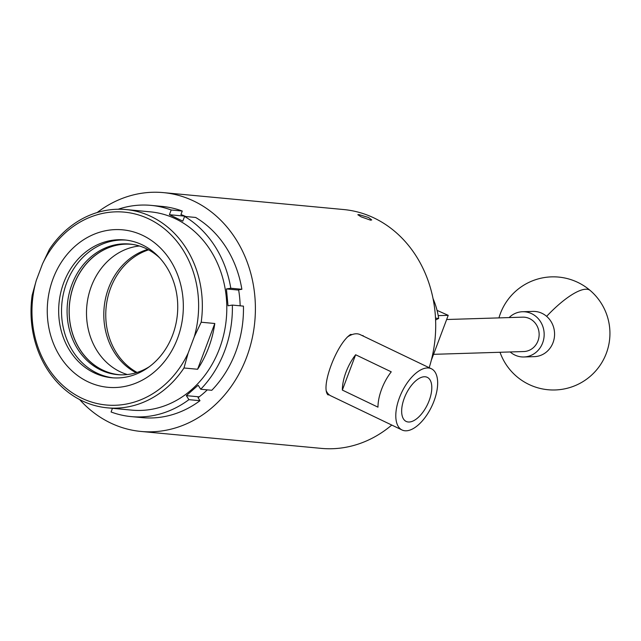 <?xml version="1.0" encoding="UTF-8"?>
<svg xmlns="http://www.w3.org/2000/svg" width="641" height="641" viewBox="0 0 641 641"><rect width="100%" height="100%" fill="white"/><g stroke="black" fill="none" stroke-linecap="round" stroke-linejoin="round"><path stroke-width="0.96" d="M435.503 318.136L438.684 318.433A73.547 63.179 -84.6 0 0 433.036 298.594M438.684 318.433L435.592 319.955M438.212 315.636L448.219 315.332L437.05 310.372M431.273 360.41L448.219 315.332M446.649 319.514L522.703 317.159A17.203 15.905 88.2 0 1 531.213 319.514A17.203 15.905 88.2 0 1 538.664 338.616A17.203 15.905 88.2 0 1 523.769 351.54L433.564 354.329M509.114 317.583A22.627 20.929 88.2 0 1 522.535 311.734L532.943 311.406A22.627 20.929 88.2 0 1 546.629 316.35A22.627 20.929 88.2 0 1 550.058 348.151A22.627 20.929 88.2 0 1 534.338 356.644L523.937 356.973A22.627 20.929 88.2 0 1 510.172 351.965M522.535 311.734A22.627 20.929 88.2 0 1 541.925 324.25A22.627 20.929 88.2 0 1 539.65 348.472A22.627 20.929 88.2 0 1 523.937 356.973M139.434 245.992A65.494 56.256 -84.6 0 0 87.384 301.422A65.494 56.256 -84.6 0 0 120.075 371.716A65.494 56.256 -84.6 0 0 127.359 374.536A65.494 56.256 -84.6 0 1 120.075 371.716A65.494 56.256 -84.6 0 1 87.384 301.422A65.494 56.256 -84.6 0 1 139.434 245.992M147.734 249.405A65.494 56.256 -84.6 0 0 104.13 307.52A65.494 56.256 -84.6 0 0 136.148 372.733M132.783 244.445A65.494 56.256 -84.6 0 0 131.661 244.325A65.494 56.256 -84.6 0 0 71.119 294.355A65.494 56.256 -84.6 0 0 102.776 370.097A65.494 56.256 -84.6 0 0 119.41 374.737A65.494 56.256 -84.6 0 0 120.54 374.825M137.086 372.445A65.582 56.336 95.4 0 1 114.859 350.202A65.582 56.336 95.4 0 1 148.6 249.862M159.609 257.826A65.582 56.336 -84.6 0 0 146.308 248.684A65.582 56.336 -84.6 0 0 129.642 244.045A65.582 56.336 -84.6 0 0 69.012 294.147A65.582 56.336 -84.6 0 0 100.709 369.985A65.582 56.336 -84.6 0 0 117.375 374.632A65.582 56.336 -84.6 0 0 149.385 366.676M130.652 244.149A65.582 56.336 -84.6 0 0 70.919 294.916A65.582 56.336 -84.6 0 0 102.744 370.178A65.582 56.336 -84.6 0 0 118.393 374.721M408.229 421.986A24.438 11.931 115.6 0 0 428.46 402.372A24.438 11.931 115.6 0 0 427.114 377.269A24.438 11.931 115.6 0 0 425.223 376.78A24.438 11.931 115.6 0 0 405.152 396.026A24.438 11.931 115.6 0 0 405.977 421.337A24.438 11.931 115.6 0 0 408.229 421.986M391.25 371.836A33.949 16.562 115.6 0 0 377.974 407.163L342.35 390.081A33.949 16.562 -64.4 0 1 355.635 354.753L391.25 371.836M404.928 430.776A33.949 16.562 -64.4 0 1 402.051 429.991A33.949 16.562 -64.4 0 1 400.545 394.976A33.949 16.562 -64.4 0 1 428.525 367.99A33.949 16.562 -64.4 0 1 431.409 368.775A33.949 16.562 -64.4 0 1 432.907 403.798A33.949 16.562 -64.4 0 1 404.928 430.776M347.198 337.126A33.949 16.562 -64.4 0 1 352.077 334.586A33.949 16.562 -64.4 0 1 357.285 333.825A33.949 16.562 -64.4 0 1 360.162 334.61L431.409 368.775M402.051 429.991L330.804 395.826A33.949 16.562 -64.4 0 1 329.386 394.952A33.949 16.562 -64.4 0 1 326.133 390.577M358.912 214.583L368.623 217.523L371.724 219.943L370.602 220.184L361.051 216.81L357.83 214.719L358.912 214.583M429.174 367.71A119.939 103.033 -84.6 0 0 374.2 218.044A119.939 103.033 -84.6 0 0 343.728 209.551L163.423 192.621A119.939 103.033 -84.6 0 0 97.2 212.524M79.628 399.559A119.939 103.033 -84.6 0 0 110.516 422.956A119.939 103.033 -84.6 0 0 140.988 431.449A119.939 103.033 -84.6 0 0 251.865 339.81A119.939 103.033 -84.6 0 0 193.894 201.114A119.939 103.033 -84.6 0 0 163.423 192.621M185.81 216.538A102.288 87.865 -84.6 0 0 180.938 214.551L182.26 211.033A106.077 91.126 95.4 0 0 162.125 206.418L151.052 205.376A106.077 91.126 95.4 0 1 171.187 210L182.26 211.033M201.186 322.223L194.287 336.765A96.855 83.202 -84.6 0 0 148.96 218.99A96.855 83.202 -84.6 0 0 42.474 263.956L49.373 249.413A99.571 85.533 95.4 0 1 125.989 209.559A99.571 85.533 95.4 0 1 151.292 216.61A99.571 85.533 95.4 0 1 201.186 322.223L214.799 323.497A99.571 85.533 95.4 0 1 197.596 369.264L183.983 367.982A99.571 85.533 95.4 0 1 107.368 407.836A99.571 85.533 95.4 0 1 82.064 400.777A99.571 85.533 95.4 0 1 32.17 295.172L36.305 280.365A96.855 83.202 -84.6 0 0 81.623 398.141A96.855 83.202 -84.6 0 0 188.117 353.175L183.983 367.982M87.809 381.699A79.083 67.93 95.4 0 1 53.059 278.715A79.083 67.93 95.4 0 1 142.783 235.431A79.083 67.93 95.4 0 1 177.533 338.416A79.083 67.93 95.4 0 1 87.809 381.699M142.254 244.838A69.204 59.445 -84.6 0 0 124.674 239.942A69.204 59.445 -84.6 0 0 60.703 292.809A69.204 59.445 -84.6 0 0 94.147 372.838A69.204 59.445 -84.6 0 0 111.734 377.741A69.204 59.445 -84.6 0 0 175.706 324.867A69.204 59.445 -84.6 0 0 142.254 244.838M113.161 377.853A69.204 59.445 95.4 0 1 97.007 373.11A69.204 59.445 95.4 0 1 63.379 293.89A69.204 59.445 95.4 0 1 126.101 240.095M125.989 209.559L150.443 211.859A99.571 85.533 95.4 0 1 175.746 218.91A99.571 85.533 95.4 0 1 223.869 334.057A99.571 85.533 95.4 0 1 131.822 410.128L107.368 407.836M131.213 416.61A106.077 91.126 95.4 0 0 188.911 399.655L199.984 400.697A106.077 91.126 95.4 0 1 142.286 417.644L131.213 416.61A106.077 91.126 95.4 0 1 111.077 411.987L112.455 408.309M243.436 306.126A106.077 91.126 95.4 0 1 211.802 390.281L200.729 389.239A106.077 91.126 95.4 0 0 232.363 305.084L243.436 306.126M232.363 305.084L228.012 305.773L226.433 288.931L230.792 288.242A106.077 91.126 95.4 0 0 184.584 216.418L195.657 217.459A106.077 91.126 95.4 0 1 241.865 289.283L238.612 289.796A102.288 87.865 -84.6 0 1 240.167 305.821M230.792 288.242L241.865 289.283M118.168 209.246A106.077 91.126 95.4 0 1 151.052 205.376M184.584 216.418L182.813 221.129L169.424 214.703L171.187 210M169.424 214.703L184.969 216.161M226.433 288.931L238.66 290.085M207.299 389.856A102.288 87.865 -84.6 0 1 198.053 397.692L199.984 400.697M188.911 399.655L186.331 395.641L199.183 396.851M186.331 395.641L198.149 385.225L200.729 389.239M42.474 263.956L36.305 280.365M194.287 336.765L188.117 353.175M214.799 323.497L197.596 369.264M352.077 334.586L350.603 334.45C336.653 343.584 320.34 387.06 327.912 394.816L329.386 394.952M140.988 431.449L321.293 448.38A119.939 103.033 -84.6 0 0 391.763 425.063M363.639 336.277A34.854 17.011 115.6 0 0 363.062 335.62L362.077 335.531M355.635 354.753L342.35 390.081M500.02 352.278A56.576 56.576 0 0 0 596.242 370.322A56.576 56.576 0 0 0 590.265 290.533A56.576 16.426 130.7 0 0 585.826 289.219A56.576 16.426 130.7 0 0 546.629 316.35M590.265 290.533A56.576 56.576 0 0 0 498.954 317.896"/></g></svg>
